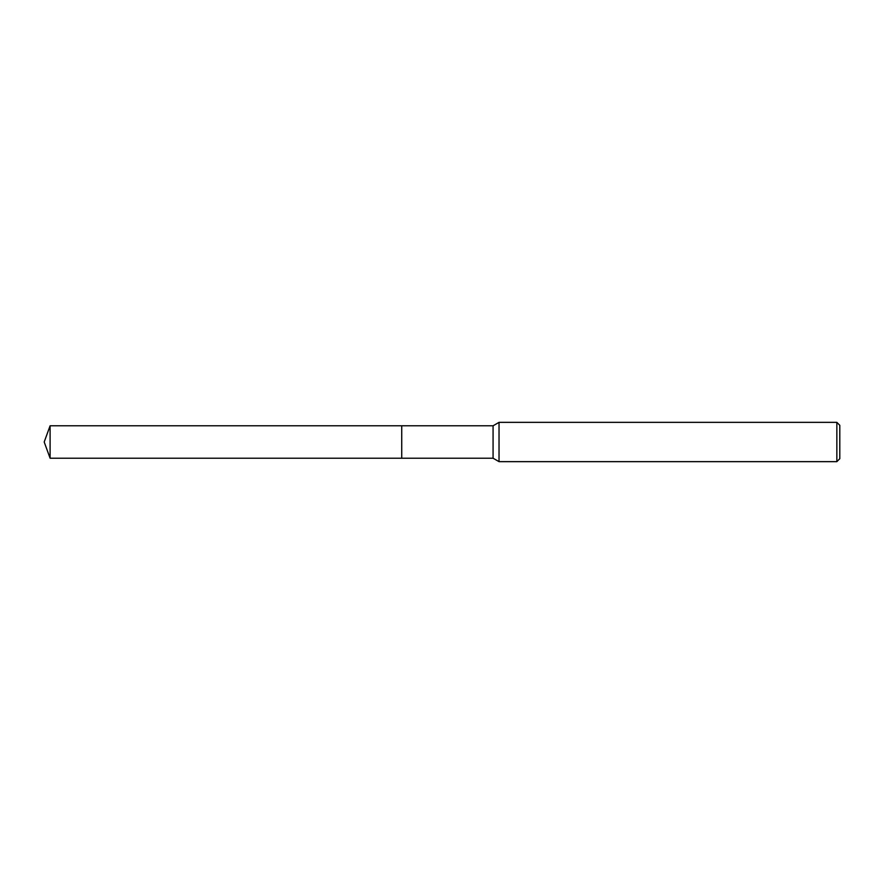 <?xml version="1.0" encoding="UTF-8"?>
<svg xmlns="http://www.w3.org/2000/svg" width="884" height="884" viewBox="0 0 884 884"><rect width="100%" height="100%" fill="white"/><g stroke="black" fill="none" stroke-linecap="round" stroke-linejoin="round"><path stroke-width="1.33" d="M401.734 458.21L401.734 425.79L493.073 425.79L499.029 422.353L836.85 422.353L839.8 425.303L839.8 458.697L836.85 461.647L499.029 461.647L493.073 458.21L401.734 458.21L401.734 425.79M493.073 458.21L493.073 425.79M499.029 461.647L499.029 422.353M836.85 461.647L836.85 422.353M50.101 458.21L50.101 425.79L401.734 425.779L401.734 458.221L50.101 458.21L44.2 442L50.101 425.79"/></g></svg>
